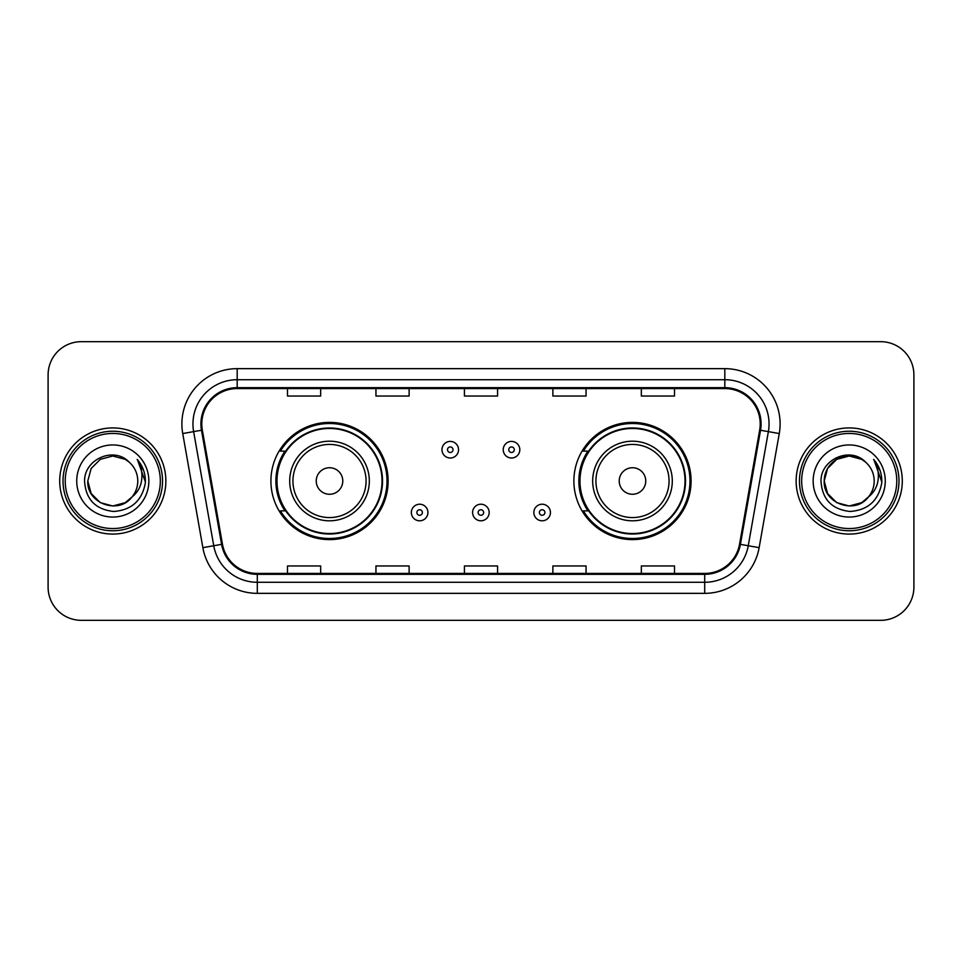 <?xml version="1.0" encoding="UTF-8"?>
<svg xmlns="http://www.w3.org/2000/svg" width="962" height="962" viewBox="0 0 962 962"><rect width="100%" height="100%" fill="white"/><g stroke="black" fill="none" stroke-linecap="round" stroke-linejoin="round"><path stroke-width="1.44" d="M573.881 481A58.61 58.61 0 0 0 632.491 539.61A58.61 58.61 0 0 0 691.089 481A58.61 58.61 0 0 0 632.491 422.39A58.61 58.61 0 0 0 573.881 481M270.911 481A58.61 58.61 0 0 0 329.509 539.61A58.61 58.61 0 0 0 388.119 481A58.61 58.61 0 0 0 329.509 422.39A58.61 58.61 0 0 0 270.911 481M284.968 510.858A53.631 53.631 0 0 1 284.968 451.142M587.938 510.858A53.631 53.631 0 0 1 587.938 451.142M48.1 374.843L48.1 587.157A33.177 33.177 0 0 0 81.277 620.322L880.723 620.322A33.177 33.177 0 0 0 913.9 587.157L913.9 374.843A33.177 33.177 0 0 0 880.723 341.678L81.277 341.678A33.177 33.177 0 0 0 48.1 374.843L48.1 587.157M59.716 481A53.078 53.078 0 0 0 112.782 534.078A53.078 53.078 0 0 0 165.861 481A53.078 53.078 0 0 0 112.782 427.922A53.078 53.078 0 0 0 59.716 481A53.078 53.078 0 0 0 112.782 534.078A53.078 53.078 0 0 0 165.861 481A53.078 53.078 0 0 0 112.782 427.922A53.078 53.078 0 0 0 59.716 481M796.139 481A53.078 53.078 0 0 0 849.218 534.078A53.078 53.078 0 0 0 902.284 481A53.078 53.078 0 0 0 849.218 427.922A53.078 53.078 0 0 0 796.139 481A53.078 53.078 0 0 0 849.218 534.078A53.078 53.078 0 0 0 902.284 481A53.078 53.078 0 0 0 849.218 427.922A53.078 53.078 0 0 0 796.139 481M201.804 423.941A35.39 35.39 0 0 1 237.181 388.564L724.819 388.564A35.39 35.39 0 0 1 759.667 430.086L739.537 544.203A35.39 35.39 0 0 1 704.701 573.436L257.299 573.436A35.39 35.39 0 0 1 222.462 544.203L202.333 430.086A35.39 35.39 0 0 1 201.804 423.941M200.914 423.941A36.267 36.267 0 0 0 201.467 430.242L221.585 544.36A36.267 36.267 0 0 0 257.299 574.326L704.701 574.326A36.267 36.267 0 0 0 740.415 544.36L760.533 430.242A36.267 36.267 0 0 0 724.819 387.674L237.181 387.674A36.267 36.267 0 0 0 200.914 423.941M182.732 433.549A55.291 55.291 0 0 1 237.181 368.65L724.819 368.65A55.291 55.291 0 0 1 779.268 433.549L759.138 547.655A55.291 55.291 0 0 1 704.701 593.35L257.299 593.35A55.291 55.291 0 0 1 202.862 547.655L182.732 433.549L193.627 431.625A44.228 44.228 0 0 1 237.181 379.713L724.819 379.713A44.228 44.228 0 0 1 768.373 431.625L748.256 545.743A44.228 44.228 0 0 1 704.701 582.287L257.299 582.287A44.228 44.228 0 0 1 213.744 545.743L193.627 431.625A44.228 44.228 0 0 1 192.953 423.941M880.723 341.678L81.277 341.678M81.277 620.322L880.723 620.322M913.9 587.157L913.9 374.843M464.418 388.564L464.418 396.043L497.582 396.043L497.582 388.564M375.95 388.564L375.95 396.043L409.127 396.043L409.127 388.564M287.494 388.564L287.494 396.043L320.671 396.043L320.671 388.564M552.873 388.564L552.873 396.043L586.05 396.043L586.05 388.564M641.329 388.564L641.329 396.043L674.506 396.043L674.506 388.564M497.582 573.436L497.582 565.957L464.418 565.957L464.418 573.436M409.127 573.436L409.127 565.957L375.95 565.957L375.95 573.436M320.671 573.436L320.671 565.957L287.494 565.957L287.494 573.436M586.05 573.436L586.05 565.957L552.873 565.957L552.873 573.436M674.506 573.436L674.506 565.957L641.329 565.957L641.329 573.436M125.288 502.645A25 25 0 0 0 132.034 496.945L131.529 497.546C118.013 514.874 86.508 503.222 87.795 481L91.137 468.506L100.288 459.355M160.329 481A47.547 47.547 0 0 0 112.782 433.453A47.547 47.547 0 0 0 65.236 481A47.547 47.547 0 0 0 112.782 528.547A47.547 47.547 0 0 0 160.329 481M162.542 481A49.759 49.759 0 0 0 112.782 431.241A49.759 49.759 0 0 0 63.023 481A49.759 49.759 0 0 0 112.782 530.759A49.759 49.759 0 0 0 162.542 481M132.034 496.945L125.288 502.645L112.782 506L100.288 502.645L91.137 493.494L87.795 481L91.137 468.506L100.288 459.355L112.782 456L125.288 459.355L129.161 462.109C113.817 446.031 84.283 459.283 84.56 481C85.69 499.254 95.37 509.415 113.588 511.471C131.529 510.173 142.111 500.637 145.334 482.876L145.382 481C145.286 472.799 142.568 465.608 137.205 459.403C141.282 466.089 142.713 473.292 141.51 481C140.416 487.433 137.253 492.76 132.034 496.945L125.288 502.645L112.782 506L100.288 502.645L91.137 493.494L87.795 481L91.137 493.494L100.288 502.645L112.782 506L125.288 502.645L132.034 496.957C135.81 492.303 137.722 486.988 137.782 481C137.638 473.46 134.764 467.159 129.161 462.109M126.455 501.923L131.517 497.546L126.503 501.899M76.732 481A36.051 36.051 0 0 0 112.782 517.051A36.051 36.051 0 0 0 148.845 481A36.051 36.051 0 0 0 112.782 444.949A36.051 36.051 0 0 0 76.732 481M137.446 459.68L145.37 481.95M137.205 459.403L143.711 470.695M342.785 481A13.264 13.264 0 0 0 329.509 467.736A13.264 13.264 0 0 0 316.245 481A13.264 13.264 0 0 0 329.509 494.264A13.264 13.264 0 0 0 342.785 481M369.324 481A39.803 39.803 0 0 0 329.509 441.197A39.803 39.803 0 0 0 289.706 481A39.803 39.803 0 0 0 329.509 520.803A39.803 39.803 0 0 0 369.324 481A39.803 39.803 0 0 1 329.509 520.803A39.803 39.803 0 0 1 289.706 481M382.034 481A52.525 52.525 0 0 0 329.509 428.475A52.525 52.525 0 0 0 276.984 481A52.525 52.525 0 0 0 329.509 533.525A52.525 52.525 0 0 0 382.034 481M387.013 481A57.504 57.504 0 0 1 280.375 510.858L285.702 510.858A53.018 53.018 0 0 0 382.527 481.132A53.018 53.018 0 0 0 285.702 451.142L280.375 451.142A57.504 57.504 0 0 1 387.013 481M645.755 481A13.264 13.264 0 0 0 632.491 467.736A13.264 13.264 0 0 0 619.215 481A13.264 13.264 0 0 0 632.491 494.264A13.264 13.264 0 0 0 645.755 481M672.294 481A39.803 39.803 0 0 0 632.491 441.197A39.803 39.803 0 0 0 592.676 481A39.803 39.803 0 0 0 632.491 520.803A39.803 39.803 0 0 0 672.294 481A39.803 39.803 0 0 1 632.491 520.803A39.803 39.803 0 0 1 592.676 481M685.016 481A52.525 52.525 0 0 0 632.491 428.475A52.525 52.525 0 0 0 579.966 481A52.525 52.525 0 0 0 632.491 533.525A52.525 52.525 0 0 0 685.016 481M689.982 481A57.504 57.504 0 0 1 583.345 510.858L588.672 510.858A53.018 53.018 0 0 0 685.509 481.132A53.018 53.018 0 0 0 588.672 451.142L583.345 451.142A57.504 57.504 0 0 1 689.982 481M861.712 502.645A25 25 0 0 0 868.458 496.945L861.712 502.645L849.218 506L836.712 502.645L827.56 493.494L824.218 481L827.56 468.506L836.712 459.355L849.218 456L861.712 459.355L865.584 462.109C850.252 446.031 820.718 459.283 820.995 481C822.125 499.254 831.793 509.415 850.023 511.471C867.964 510.173 878.546 500.637 881.757 482.876L881.817 481C881.721 472.799 878.991 465.608 873.628 459.403C877.705 466.089 879.148 473.292 877.933 481C876.839 487.433 873.676 492.76 868.458 496.945L867.952 497.546C854.436 514.874 822.931 503.222 824.218 481L827.56 493.494L836.712 502.645L849.218 506L861.712 502.645L868.458 496.945L862.854 501.948M896.764 481A47.547 47.547 0 0 0 849.218 433.453A47.547 47.547 0 0 0 801.671 481A47.547 47.547 0 0 0 849.218 528.547A47.547 47.547 0 0 0 896.764 481M898.977 481A49.759 49.759 0 0 0 849.218 431.241A49.759 49.759 0 0 0 799.458 481A49.759 49.759 0 0 0 849.218 530.759A49.759 49.759 0 0 0 898.977 481M868.458 496.945C872.233 492.303 874.145 486.988 874.205 481C874.061 473.46 871.187 467.159 865.584 462.109M813.155 481A36.051 36.051 0 0 0 849.218 517.051A36.051 36.051 0 0 0 885.268 481A36.051 36.051 0 0 0 849.218 444.949A36.051 36.051 0 0 0 813.155 481M861.712 459.355A25 25 0 0 0 824.218 481M873.869 459.68L881.793 481.95M873.628 459.403L880.134 470.695M458.549 449.711A8.297 8.297 0 0 1 450.264 457.996A8.297 8.297 0 0 1 441.967 449.711A8.297 8.297 0 0 1 450.264 441.414A8.297 8.297 0 0 1 458.549 449.711A8.297 8.297 0 0 0 450.264 441.414A8.297 8.297 0 0 0 441.967 449.711M519.817 449.711A8.297 8.297 0 0 1 511.519 457.996A8.297 8.297 0 0 1 503.222 449.711A8.297 8.297 0 0 1 511.519 441.414A8.297 8.297 0 0 1 519.817 449.711A8.297 8.297 0 0 0 511.519 441.414A8.297 8.297 0 0 0 503.222 449.711M411.339 512.518A8.297 8.297 0 0 1 419.636 504.22A8.297 8.297 0 0 1 427.922 512.518A8.297 8.297 0 0 1 419.636 520.803A8.297 8.297 0 0 1 411.339 512.518A8.297 8.297 0 0 0 419.636 520.803A8.297 8.297 0 0 0 427.922 512.518M472.595 512.518A8.297 8.297 0 0 1 480.892 504.22A8.297 8.297 0 0 1 489.177 512.518A8.297 8.297 0 0 1 480.892 520.803A8.297 8.297 0 0 1 472.595 512.518A8.297 8.297 0 0 0 480.892 520.803A8.297 8.297 0 0 0 489.177 512.518M533.85 512.518A8.297 8.297 0 0 1 542.147 504.22A8.297 8.297 0 0 1 550.444 512.518A8.297 8.297 0 0 1 542.147 520.803A8.297 8.297 0 0 1 533.85 512.518A8.297 8.297 0 0 0 542.147 520.803A8.297 8.297 0 0 0 550.444 512.518M724.819 368.65L724.819 387.674M193.627 431.625L201.467 430.242M257.299 593.35L257.299 574.326M704.701 574.326L704.701 593.35M740.415 544.36L759.138 547.655M202.862 547.655L221.585 544.36M760.533 430.242L779.268 433.549M237.181 368.65L237.181 387.674M366.077 481A36.568 36.568 0 0 0 329.509 444.432A36.568 36.568 0 0 0 292.941 481A36.568 36.568 0 0 0 329.509 517.568A36.568 36.568 0 0 0 366.077 481M669.059 481A36.568 36.568 0 0 0 632.491 444.432A36.568 36.568 0 0 0 595.923 481A36.568 36.568 0 0 0 632.491 517.568A36.568 36.568 0 0 0 669.059 481M447.498 449.711A2.766 2.766 0 0 0 450.264 452.477A2.766 2.766 0 0 0 453.03 449.711A2.766 2.766 0 0 0 450.264 446.945A2.766 2.766 0 0 0 447.498 449.711M508.754 449.711A2.766 2.766 0 0 0 511.519 452.477A2.766 2.766 0 0 0 514.285 449.711A2.766 2.766 0 0 0 511.519 446.945A2.766 2.766 0 0 0 508.754 449.711M422.39 512.518A2.766 2.766 0 0 0 419.636 509.752A2.766 2.766 0 0 0 416.871 512.518A2.766 2.766 0 0 0 419.636 515.283A2.766 2.766 0 0 0 422.39 512.518M483.658 512.518A2.766 2.766 0 0 0 480.892 509.752A2.766 2.766 0 0 0 478.126 512.518A2.766 2.766 0 0 0 480.892 515.283A2.766 2.766 0 0 0 483.658 512.518M544.913 512.518A2.766 2.766 0 0 0 542.147 509.752A2.766 2.766 0 0 0 539.381 512.518A2.766 2.766 0 0 0 542.147 515.283A2.766 2.766 0 0 0 544.913 512.518"/></g></svg>
